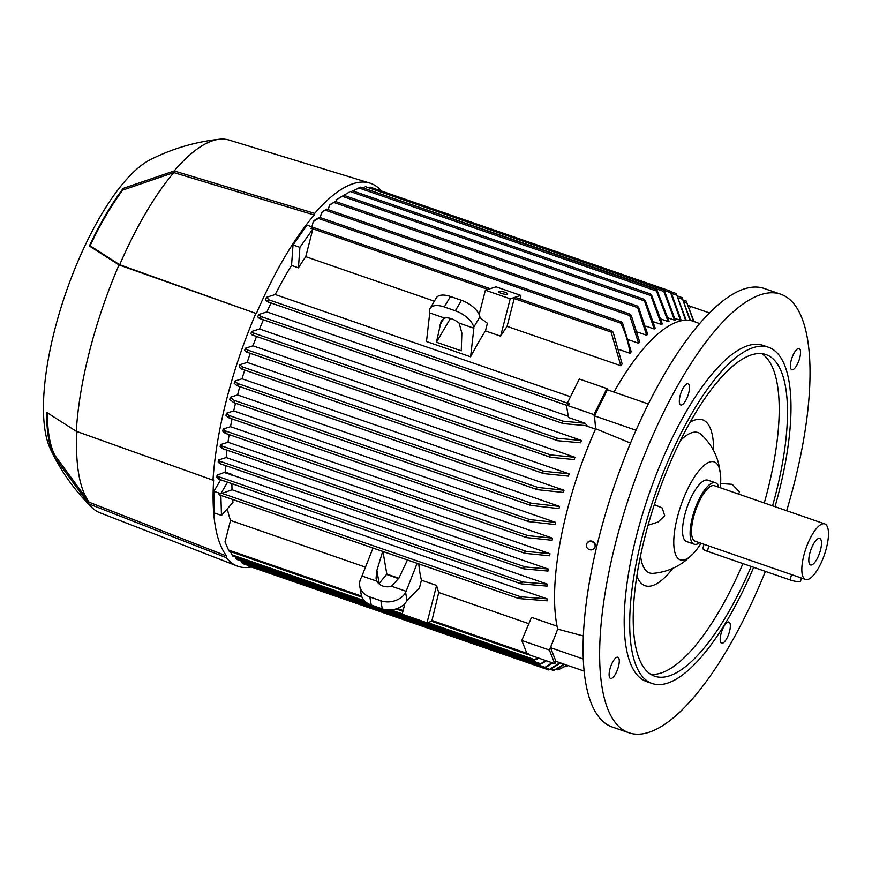 <?xml version="1.0" encoding="UTF-8"?>
<svg xmlns="http://www.w3.org/2000/svg" width="872" height="872" viewBox="0 0 872 872"><rect width="100%" height="100%" fill="white"/><g stroke="black" fill="none" stroke-linecap="round" stroke-linejoin="round"><path stroke-width="1.31" d="M765.398 571.389A232.05 77.052 -70.9 0 1 648.626 732.404A232.05 77.052 -70.9 0 1 628.919 732.763A232.05 77.052 -70.9 0 1 623.371 514.992A232.05 77.052 -70.9 0 1 761.038 294.573A232.05 77.052 -70.9 0 1 780.745 294.213A232.05 77.052 -70.9 0 1 786.675 510.72M628.919 732.763L612.373 727.041A232.05 77.052 -70.9 0 1 606.825 509.259A232.05 77.052 -70.9 0 1 744.492 288.85A232.05 77.052 -70.9 0 1 764.199 288.479L780.745 294.213M584.142 671.102L555.933 661.336L550.526 647.678L557.688 629.126A177.899 59.067 -70.9 0 1 567.029 510.992A177.899 59.067 -70.9 0 1 595.652 428.741L594.442 415.857L607.381 389.795L648.343 403.976M630.511 443.063L595.652 428.741M724.142 626.107A11.216 3.728 -70.9 0 1 728.927 622.019A11.216 3.728 -70.9 0 1 730.126 628.472A11.216 3.728 -70.9 0 1 726.376 639.143A11.216 3.728 -70.9 0 1 721.591 643.22A11.216 3.728 -70.9 0 1 720.392 636.767A11.216 3.728 -70.9 0 1 724.142 626.107M790.512 367.592A11.216 3.728 -70.9 0 1 793.062 355.133A11.216 3.728 -70.9 0 1 799.144 348.549A11.216 3.728 -70.9 0 1 800.431 350.708A11.216 3.728 -70.9 0 1 797.88 363.166A11.216 3.728 -70.9 0 1 791.809 369.75A11.216 3.728 -70.9 0 1 790.512 367.592M685.523 400.88A11.216 3.728 -70.9 0 1 680.738 404.957A11.216 3.728 -70.9 0 1 679.539 398.504A11.216 3.728 -70.9 0 1 683.288 387.844A11.216 3.728 -70.9 0 1 688.073 383.756A11.216 3.728 -70.9 0 1 689.272 390.209A11.216 3.728 -70.9 0 1 685.523 400.88M619.153 659.385A11.216 3.728 -70.9 0 1 616.591 671.843A11.216 3.728 -70.9 0 1 610.52 678.427A11.216 3.728 -70.9 0 1 609.234 676.28A11.216 3.728 -70.9 0 1 611.784 663.821A11.216 3.728 -70.9 0 1 617.856 657.237A11.216 3.728 -70.9 0 1 619.153 659.385M595.489 429.1L585.57 425.667M251.725 331.469L253.262 332.919L253.174 334.379L252.117 334.946L250.831 333.769A193.671 64.31 -70.9 0 1 251.725 331.469L259.529 329.006A174.803 58.043 -70.9 0 1 263.399 319.795M259.529 329.006L581.504 440.469A174.803 58.043 109.1 0 0 580.556 442.78M245.446 348.211L247.365 349.934L247.419 351.438L246.405 352.016L244.64 350.479A193.671 64.31 -70.9 0 1 245.446 348.211L252.978 345.824A174.803 58.043 -70.9 0 1 256.531 336.472M252.978 345.824L574.953 457.288A174.803 58.043 109.1 0 0 574.125 459.566L550.581 457.288L549.088 455.871L550.592 454.912L574.953 457.288M239.811 364.747L242.198 366.807L242.383 368.355L241.424 368.954L239.092 366.981A193.671 64.31 -70.9 0 1 239.811 364.747L247.179 362.414A174.803 58.043 -70.9 0 1 250.264 353.356M247.179 362.414L569.154 473.878A174.803 58.043 109.1 0 0 568.413 476.123L543.779 473.594L542.319 472.188L543.965 471.272L569.154 473.878M234.786 381.086L237.642 383.495L237.98 385.097L237.064 385.718L234.143 383.298A193.671 64.31 -70.9 0 1 234.786 381.086L242.045 378.786A174.803 58.043 -70.9 0 1 244.694 370.088M242.045 378.786L564.021 490.249A174.803 58.043 109.1 0 0 563.367 492.462L537.523 489.693L536.106 488.309L537.893 487.437L564.021 490.249M230.328 397.24L234.045 400.281L234.546 401.938L233.674 402.57L229.772 399.43A193.671 64.31 -70.9 0 1 230.055 398.341A193.671 64.31 -70.9 0 1 230.328 397.24L237.566 394.951A174.803 58.043 -70.9 0 1 239.789 386.656M237.566 394.951L559.541 506.414A174.803 58.043 109.1 0 0 559.257 507.515A174.803 58.043 109.1 0 0 558.974 508.605L530.634 505.379L233.674 402.57M228.846 417.797L229.739 417.208L228.846 417.797L225.979 415.377A193.671 64.31 -70.9 0 1 226.458 413.219L233.718 410.919A174.803 58.043 -70.9 0 1 235.505 403.202M233.718 410.919L555.693 522.383A174.803 58.043 109.1 0 0 555.213 524.541L528.715 521.641L229.02 417.884M225.14 433.21L225.903 432.567L225.14 433.21L222.763 431.15A193.671 64.31 -70.9 0 1 223.167 429.013L230.513 426.68A174.803 58.043 -70.9 0 1 232.007 418.931M230.513 426.68L552.488 538.144A174.803 58.043 109.1 0 0 552.096 540.28L526.557 537.588L225.303 433.297M222.077 448.448L222.687 447.761L222.077 448.448L220.147 446.726A193.671 64.31 -70.9 0 1 220.474 444.611L227.984 442.235A174.803 58.043 -70.9 0 1 229.14 434.627M227.984 442.235L549.96 553.698A174.803 58.043 109.1 0 0 549.665 555.802L524.955 553.339L222.218 448.535M219.722 463.544L220.191 462.803L219.722 463.544L218.185 462.095A193.671 64.31 -70.9 0 1 218.414 460.013L226.175 457.549A174.803 58.043 -70.9 0 1 226.949 450.17M226.175 457.549L548.15 569.013A174.803 58.043 109.1 0 0 547.965 571.084L523.821 568.849L219.853 463.621M218.916 479.164L219.275 478.401L218.916 479.164L216.921 477.235A193.671 64.31 -70.9 0 1 217.052 475.186L225.194 472.079A174.803 58.043 -70.9 0 1 225.532 465.583M225.194 472.079L232.094 474.466A174.803 58.043 109.1 0 0 232.072 475L547.147 584.077A174.803 58.043 109.1 0 0 547.082 586.115M231.908 483.698A174.803 58.043 109.1 0 0 232.017 489.759L547.104 598.846A174.803 58.043 109.1 0 0 547.18 600.83L519.004 598.573L518.437 597.484L519.004 598.573M232.628 499.471A174.803 58.043 109.1 0 0 232.944 502.446L221.477 515.417L214.577 513.03L213.913 491.285L220.66 479.807M361.629 596.121L228.529 550.036L225.009 541.937L230.524 520.421A174.803 58.043 -70.9 0 1 227.374 508.747M230.524 520.421L365.619 567.192M386.558 574.441L398.7 578.648M418.778 563.912A174.803 58.043 109.1 0 0 421.438 580.185L419.476 587.837L407.017 600.612L405.633 592.524A18.563 14.988 170.3 0 1 380.868 600.775L369.837 596.949A18.563 14.988 170.3 0 1 359.755 586.115A18.563 14.988 170.3 0 1 361.498 577.242L373.009 548.063M431.76 621.289L438.747 592.502A174.803 58.043 -70.9 0 1 436.61 585.439L421.438 580.185M438.747 592.502L528.846 623.698M552.51 642.522L549.36 650.022L521.783 640.473L531.506 617.365L557.055 626.205M531.026 505.477L529.631 504.103L531.593 503.286L559.541 506.414M226.458 413.219L229.205 415.541M529.086 521.739L527.865 520.421L529.849 519.614L555.693 522.383M228.366 416.042L229.718 417.296M223.167 429.013L225.325 430.888L527.854 535.615L552.488 538.144M224.627 431.346L225.881 432.763M220.474 444.611L222.077 446.061L526.416 551.42L549.96 553.698M221.521 446.464L222.665 448.055M218.414 460.013L219.559 461.103L525.435 566.996L523.342 567.759L524.148 568.926M525.086 566.942L548.292 569.024M219.123 461.452L220.191 463.196M217.052 475.186L218.545 476.657L522.938 582.038L547.147 584.077M232.072 475L224.813 472.722M218.185 476.94L219.308 478.892M547.104 586.115L520.998 583.837M227.548 482.194L220.812 493.672L213.913 491.285M232.094 474.466L231.712 475.109M220.867 495.394L221.477 515.417M220.812 493.672L219.068 493.225L219.046 494.729M228.529 550.036L229.096 551.137L362.065 597.2M230.382 551.616L232.562 555.987L365.989 602.181M427.651 622.597L534.416 659.559L534.056 660.333L537.435 657.684M538.613 658.088L536.236 659.603M567.269 665.26L558.069 669.903L566.996 665.173M558.069 669.903L556.249 669.314M235.32 556.946L236.759 559.442L539.757 664.377M235.963 558.265L540.389 663.657L539.91 664.388L545.392 660.442M546.363 660.78L542.003 663.625M240.89 560.903L242.46 563.486L544.063 667.898L546.973 666.448M241.588 562.244L544.804 667.222L544.193 667.908L551.976 662.72M552.772 662.993L546.254 667.135M544.956 667.712L549.48 669.282L548.717 669.914L559.889 662.709M247.713 564.805L248.705 566.092L548.608 669.914M560.543 662.927L550.744 669.129M551.377 668.791L554.483 669.87L553.589 670.459L564.119 664.17M564.598 664.333L555.573 669.652M567.727 665.805L566.865 665.51M417.143 563.345L405.633 592.524M398.864 578.256L386.83 574.092L378.928 583.739M528.683 653.76L528.901 654.643L528.247 654.698L528.683 653.76L526.786 653.106L521.783 640.473M528.247 654.698L528.487 653.88L431.596 620.341M407.453 559.988L398.951 578.038L391.55 586.246A12.372 9.995 170.3 0 1 382.884 586.049A12.372 9.995 170.3 0 1 376.955 581.199L362.185 576.087M376.955 581.199L376.05 578.191L376.889 570.397L382.699 551.42M406.308 591.358L391.55 586.246M386.83 574.092L382.961 551.507M379.146 583.521L376.889 570.397M359.755 586.115L361.139 594.203A18.563 14.988 -9.7 0 0 371.232 605.048L382.263 608.863A18.563 14.988 -9.7 0 0 407.017 600.612M232.017 489.759L220.812 493.835M608.166 390.067L606.89 388.563L593.952 414.625L594.78 419.432M593.952 414.625L566.375 405.077L568.5 417.492L585.188 423.269L587.063 425.71L563.258 423.607L561.982 422.233L563.225 421.176L585.188 423.269M606.89 388.563L579.313 379.015L567.356 403.115L569.253 403.769L568.228 405.48L567.901 404.837L569.253 403.769M566.408 405.251L267.497 301.767L265.371 299.663A193.671 64.31 -70.9 0 1 266.494 297.298L275.225 294.529A174.803 58.043 -70.9 0 1 291.542 265.448L293.014 244.956L307.02 225.129L313.833 227.636M275.225 294.529L570.506 396.749M680.411 320.307L669.979 290.954L671.058 292.229L681.196 320.46A174.803 58.043 109.1 0 0 680.422 320.307L674.983 318.433M362.523 187.72L663.843 291.455L663.309 289.787L664.529 291.106L675.309 320.046A174.803 58.043 109.1 0 0 674.481 320.122L668.334 317.986M668.126 321.506L655.788 289.286L657.183 290.659L669.02 321.223A174.803 58.043 109.1 0 0 668.573 321.365A174.803 58.043 109.1 0 0 668.126 321.506L661.259 319.13M661.379 324.46L650.261 293.918L651.689 295.314L662.328 323.97A174.803 58.043 109.1 0 0 661.379 324.46L653.771 321.833M654.229 329.017L643.896 299.216L645.367 300.622L655.221 328.297A174.803 58.043 109.1 0 0 654.229 329.017L645.88 326.128M646.643 335.23L637.127 305.963L638.62 307.38L647.7 334.281A174.803 58.043 109.1 0 0 646.643 335.23L637.552 332.09M639.721 342.053A174.803 58.043 109.1 0 0 638.587 343.252L628.756 339.851M318.258 218.425L313.222 221.684A193.671 64.31 -70.9 0 1 314.378 220.333L319.468 217.324L318.258 218.425L620.788 323.163L621.235 321.79L622.608 323.207L631.219 351.808A174.803 58.043 109.1 0 0 630.02 353.313L619.436 349.639M620.831 365.75L611.109 332.079L611.436 330.706L613.158 332.199L622.128 363.897A174.803 58.043 109.1 0 0 620.831 365.75L507.079 326.368L514.218 298.54L515.123 297.363M459.108 323.098L461.855 333.039L461.255 350.827L436.436 342.227L441.123 321.299L444.524 318.04A12.372 6.028 30.4 0 1 451.511 318.771A12.372 6.028 30.4 0 1 459.108 323.098L473.878 328.21L473.725 327.305L479.883 316.819L480.036 317.724L487.404 323.272L485.442 330.913L500.615 336.167A174.803 58.043 -70.9 0 1 507.079 326.368M485.442 330.913A174.803 58.043 109.1 0 0 470.608 356.822L426.484 341.541L429.754 312.928L444.524 318.04M434.343 301.189L305.756 256.673A174.803 58.043 109.1 0 0 298.431 267.835L291.542 265.448M310.955 228.355L312.209 227.08L310.955 228.355L312.852 229.009L305.756 256.673M473.878 328.21L470.608 356.822M436.436 342.227L450.421 318.422M439.793 325.398L443.913 318.389M450.453 296.491A18.563 9.047 -149.6 0 0 436.294 297.875L430.136 308.361A18.563 9.047 30.4 0 1 444.295 306.966L450.453 296.491L461.484 300.306A18.563 9.047 -149.6 0 1 479.883 316.819M430.136 308.361A18.563 9.047 30.4 0 0 429.602 312.034L429.754 312.928M444.295 306.966L455.326 310.792A18.563 9.047 30.4 0 1 473.725 327.305M312.852 229.009L299.903 247.343L298.431 267.835M299.903 247.343L293.014 244.956M311.904 226.818L313.222 221.684M630.02 353.334C628.472 342.489 625.311 332.287 620.57 322.705M566.375 405.077L568.228 405.48M563.258 423.607L259.355 318.4L257.709 316.841A193.671 64.31 -70.9 0 1 258.701 314.509L266.887 311.914A174.803 58.043 -70.9 0 1 271.05 302.998M266.887 311.914L568.293 416.26M258.701 314.509L260.695 316.438L260.499 317.855M549.36 650.022L554.777 663.679L556.118 661.401M554.777 663.679L528.737 654.665M536.847 658.905L533.784 660.246M689.785 306.137L688.389 305.418M689.676 305.898L690.243 306.998M709.437 312.939L688.509 305.69M613.975 392.073A177.899 59.067 -70.9 0 1 693.545 321.321L686.21 301.047L693.959 321.474M343.971 195.383L336.908 199.416A193.671 64.31 -70.9 0 1 337.9 198.74L349.203 192.156M556.467 669.053L553.546 670.459M370.055 187.12L368.475 187.687M669.979 290.954L370.164 187.12M685.556 320.188L676.301 293.548L670.677 291.597M676.247 293.57L686.199 320.166M689.948 320.416L682.046 297.57L677.882 296.131M682.013 297.592L690.493 320.504M322.651 211.471L326.695 209.182L321.55 212.572A193.671 64.31 -70.9 0 1 322.651 211.471M631.197 315.206L639.754 342.249M638.587 343.252L629.758 315.588L629.846 314.127L631.372 315.555M320.264 217.597L321.55 212.572M542.646 662.927L539.714 664.344M330.477 204.321L335.458 201.53L329.431 205.203A193.671 64.31 -70.9 0 1 330.477 204.321M328.275 209.694L329.431 205.203M360.736 187.142L352.909 190.946M655.788 289.286L360.768 187.109M336.298 201.781L336.908 199.416M551.551 668.475L548.63 669.914M674.481 320.122L663.832 291.455M566.626 666.317L567.421 665.957M364.278 187.164L362.294 187.981M663.309 289.787L365.27 186.608M221.357 493.149L520.726 596.786L547.104 598.846M219.068 493.225L219.286 493.912M518.197 597.963L521.5 597.385M580.708 442.78L557.502 440.698L556.325 439.325L557.677 438.311L581.504 440.469M557.851 440.752L252.117 334.946M219.046 479.251L521.118 583.826L520.758 582.769L522.938 582.038M260.772 317.408L259.169 317.353M266.494 297.298L269.067 299.892L268.74 301.265M269.121 300.742L267.333 300.84M525.293 553.415L524.355 552.194L526.416 551.42M526.917 537.675L525.827 536.411L527.854 535.615M500.615 336.167L510.207 298.802L485.388 290.213L479.153 314.487M510.207 298.802L520.878 295.423L496.059 286.834L485.388 290.213M507.264 294.245A4.643 1.046 -165.6 0 1 502.098 293.624A4.643 1.046 -165.6 0 1 498.631 291.662A4.643 1.046 -165.6 0 1 498.991 291.39A4.643 1.046 -165.6 0 1 504.169 292.011A4.643 1.046 -165.6 0 1 507.624 293.973A4.643 1.046 -165.6 0 1 507.264 294.245M520.878 295.423L519.952 298.998M404.979 603.359L402.199 614.204L427.018 622.793L436.61 585.439M431.705 621.311L427.018 622.793M314.672 213.389L314.258 215.003A201.105 66.773 -70.9 0 0 256.368 313.582L119.017 264.935L89.358 245.991A167.38 55.579 -70.9 0 1 123.192 188.385L174.215 170.956L314.672 213.389A202.653 67.286 -70.9 0 1 369.772 183.055A202.653 67.286 -70.9 0 1 381.478 191.033M251.321 566.996A202.653 67.286 -70.9 0 1 237.184 566.026L99.986 512.801A197.236 65.498 -70.9 0 1 91.963 507.537A197.236 65.498 -70.9 0 1 88.737 503.853L54.271 456.83A167.38 55.579 -70.9 0 1 46.641 412.369L76.3 431.313L212.986 480.167A202.653 67.286 -70.9 0 1 226.611 399.43A202.653 67.286 -70.9 0 1 255.703 313.789M212.986 480.167L213.651 479.96A201.105 66.773 -70.9 0 0 226.687 556.042L226.273 557.666L88.737 503.853M237.184 566.026A202.653 67.286 -70.9 0 1 226.273 557.666M76.3 431.313A197.236 65.498 -70.9 0 1 89.696 350.653A197.236 65.498 -70.9 0 1 119.017 264.935M226.687 556.042L89.162 502.218A195.688 64.975 -70.9 0 1 76.943 431.542M89.162 502.218L54.707 455.108A165.844 55.067 -70.9 0 1 47.339 412.947M256.368 313.582L119.682 264.728A195.688 64.975 -70.9 0 1 173.8 172.591L314.258 215.003M119.682 264.728L90.067 245.762A165.844 55.067 -70.9 0 1 122.756 190.096L173.8 172.591M122.756 190.096L123.192 188.385M174.215 170.956A197.236 65.498 -70.9 0 1 219.472 139.237A197.236 65.498 -70.9 0 1 229.031 140.054L369.772 183.055M91.963 507.537C74.501 490.446 60.593 470.836 50.249 448.699A161.658 53.683 -70.9 0 1 54.783 329.529A161.658 53.683 -70.9 0 1 150.3 159.685C172.122 148.687 195.175 141.874 219.472 139.237M89.358 245.991L90.067 245.762M54.271 456.83L54.707 455.108M557.688 629.126L583.368 635.971M550.526 647.678L583.303 659.025M586.921 543.409A4.458 4.131 27.2 0 1 595.325 546.21A4.458 4.131 27.2 0 1 594.835 547.474M586.431 544.673A4.458 4.131 -152.8 0 0 594.715 547.736A4.458 4.131 -152.8 0 0 592.11 541.785A4.458 4.131 -152.8 0 0 586.431 544.673M594.442 415.857L636.004 430.245M753.67 567.323A177.899 59.067 -70.9 0 1 667.254 683.234A177.899 59.067 -70.9 0 1 652.147 683.506L646.632 681.599A177.899 59.067 -70.9 0 1 642.381 514.644A177.899 59.067 -70.9 0 1 747.925 345.65A177.899 59.067 -70.9 0 1 763.033 345.377L768.548 347.285A177.899 59.067 -70.9 0 1 775.012 506.687M652.147 683.506A177.899 59.067 -70.9 0 1 647.896 516.551A177.899 59.067 -70.9 0 1 753.441 347.568A177.899 59.067 -70.9 0 1 768.548 347.285M751.195 566.462A170.171 56.506 -70.9 0 1 669.129 675.931A170.171 56.506 -70.9 0 1 654.676 676.203A170.171 56.506 -70.9 0 1 650.61 516.497A170.171 56.506 -70.9 0 1 751.566 354.86A170.171 56.506 -70.9 0 1 766.019 354.599A170.171 56.506 -70.9 0 1 772.559 505.825M742.922 563.606A170.171 56.506 -70.9 0 1 660.856 673.075A170.171 56.506 -70.9 0 1 650.708 674.285M690.057 422.288A87.789 29.147 -70.9 0 1 695.071 419.923A87.789 29.147 -70.9 0 1 713.59 450.628M672.857 568.315A87.789 29.147 -70.9 0 1 652.539 585.57A87.789 29.147 -70.9 0 1 636.833 576.032M654.36 504.605L662.219 507.984L664.693 515.701L658.066 522.045L648.07 525.217M701.023 543.278A51.819 17.211 -70.9 0 1 693.087 553.796A51.819 17.211 -70.9 0 1 677.391 517.161A51.819 17.211 -70.9 0 1 709.797 461.975A51.819 17.211 -70.9 0 1 720.523 474.542A51.819 17.211 -70.9 0 1 720.25 487.721M680.433 440.556A74.251 24.656 -70.9 0 1 701.143 434.42C709.982 442.704 715.836 452.601 718.713 464.1L720.523 474.542M720.61 483.513L732.186 484.32L739.543 491.972L738.508 494.043M761.714 353.651A170.171 56.506 -70.9 0 1 764.275 502.97M693.087 553.796L685.207 560.892C675.833 568.152 665.107 572.304 653.041 573.351A74.251 24.656 -70.9 0 1 640.56 555.726M699.562 542.765A32.482 10.791 -70.9 0 1 694.199 544.193L686.624 541.567A32.482 10.791 -70.9 0 1 684.803 514.807A32.482 10.791 -70.9 0 1 707.879 480.167L715.454 482.794A32.482 10.791 -70.9 0 1 718.79 487.219M694.199 544.193A32.482 10.791 -70.9 0 1 692.379 517.434A32.482 10.791 -70.9 0 1 715.454 482.794M801.357 578.005L800.605 580.937A7.739 1.755 -165.6 0 1 800.006 581.395A7.739 1.755 -165.6 0 1 790.152 579.956L707.41 551.311L708.783 545.959L695.213 541.261A29.397 9.755 -70.9 0 1 693.567 517.063A29.397 9.755 -70.9 0 1 714.451 485.715L824.759 523.909A29.397 9.755 -70.9 0 1 826.405 548.107A29.397 9.755 -70.9 0 1 805.532 579.455A29.397 9.755 -70.9 0 1 803.886 555.246A29.397 9.755 -70.9 0 1 824.759 523.909M708.783 545.959L805.532 579.455M707.41 551.311A7.739 1.755 -165.6 0 1 702.887 548.444L703.955 544.292M809.783 553.382A13.996 4.643 -70.9 0 1 818.732 538.416A13.996 4.643 -70.9 0 1 820.508 549.981A13.996 4.643 -70.9 0 1 809.761 564.326A13.996 4.643 -70.9 0 1 809.783 553.382M811.036 549.349A9.287 3.085 -70.9 0 1 810.48 550.973M529.849 519.614L229.205 415.53M528.388 521.5L229.194 417.917M526.241 537.446L225.466 433.319M524.661 553.197L222.36 448.546M523.549 568.718L219.973 463.632M520.867 583.706L219.155 479.251M403.147 610.498L397.327 608.482M402.297 613.823L391.016 609.92M364.398 600.699L231.887 554.821M559.126 669.38L557.328 668.759M371.232 605.048L369.837 596.949M382.263 608.863L380.868 600.775M611.109 332.079L514.218 298.54M487.884 289.417L311.151 228.235M455.326 310.792L461.484 300.306M562.92 423.454L259.54 318.422M563.225 421.176L260.695 316.438M686.929 302.813L684.291 301.897M650.599 295.521L350.359 191.578M670.557 292.643L664.05 290.387M676.857 295.259L671.756 293.493M682.645 299.303L678.776 297.962M629.758 315.588L325.332 210.196M637.181 307.467L333.954 202.5M656.289 290.943L358.752 187.938M644.092 300.775L342.325 196.298M543.965 471.272L242.198 366.807M543.071 473.354L241.609 368.987M550.592 454.912L247.365 349.934M549.894 457.048L246.591 352.048M518.437 598.377L219.264 494.806M557.677 438.311L253.262 332.919M557.175 440.513L252.291 334.968M569.024 403.736L269.067 299.892M566.397 405.208L267.682 301.799M530.285 505.226L233.881 402.602M531.593 503.286L234.045 400.281M537.893 487.437L237.642 383.495M536.803 489.443L237.26 385.74M790.152 579.956L791.525 574.594M528.04 654.665L431.662 621.3M402.929 611.348L395.986 608.939M682.013 320.602L681.163 320.307M490.184 288.687L312.209 227.08M611.708 330.761L515.047 297.298M650.425 293.94L352.179 190.696M553.502 670.459L550.297 669.347M621.235 321.79L319.468 217.324M533.871 660.3L388.52 609.986M686.21 301.047L683.452 300.088M630.064 314.171L326.673 209.138M637.323 305.996L335.458 201.497M644.081 299.249L343.993 195.361M566.593 666.339L565.863 666.088M543.42 473.507L241.424 368.954M550.232 457.201L246.405 352.016M518.687 598.497L219.166 494.806M537.152 489.606L237.064 385.718M693.545 321.321L699.638 323.577"/></g></svg>
